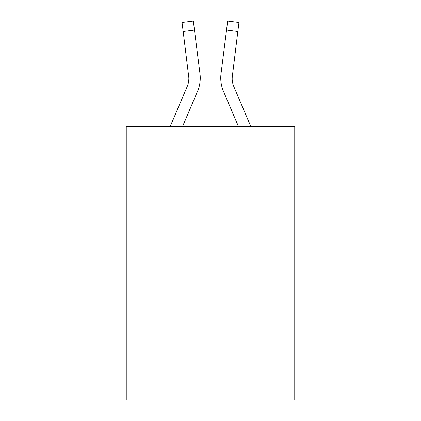 <?xml version="1.0" encoding="UTF-8"?>
<svg xmlns="http://www.w3.org/2000/svg" width="421" height="421" viewBox="0 0 421 421"><rect width="100%" height="100%" fill="white"/><g stroke="black" fill="none" stroke-linecap="round" stroke-linejoin="round"><path stroke-width="0.63" d="M294.753 204.122L294.753 126.705L126.247 126.705L126.247 204.122L294.753 204.122L294.753 399.95L126.247 399.95L126.247 204.122M294.753 317.976L126.247 317.976M197.523 91.357L182.472 126.705L197.523 91.357A34.154 34.154 -33.8 0 0 199.986 73.696L194.476 30.086L183.177 31.512L182.035 22.476L193.334 21.05L194.476 30.086M170.1 126.705L187.05 86.894A22.771 22.771 -3 0 0 188.866 78.022L183.177 31.512M200.212 79.632L200.254 78.243M199.812 72.328L199.986 73.696L199.812 72.328M250.9 126.705L233.95 86.894A22.771 22.771 3 0 1 232.134 78.017L237.823 31.512L226.524 30.086L227.666 21.05L238.965 22.476L237.823 31.512M223.477 91.357L238.528 126.705L223.477 91.357A34.154 34.154 33.8 0 1 221.014 73.696L226.524 30.086M232.16 79.09L232.313 75.122A22.771 22.771 33.8 0 0 233.95 86.894A22.771 22.771 33.8 0 1 232.134 78.017L232.313 75.122M187.05 86.894A22.771 22.771 -33.8 0 0 188.866 78.022A22.771 22.771 -33.8 0 1 187.05 86.894A22.771 22.771 -33.8 0 0 188.866 78.022A22.771 22.771 -33.8 0 1 187.05 86.894A22.771 22.771 -33.8 0 0 188.866 78.022A22.771 22.771 -33.8 0 1 187.05 86.894A22.771 22.771 -33.8 0 0 188.866 78.022A22.771 22.771 -33.8 0 1 187.05 86.894A22.771 22.771 -33.8 0 0 188.866 78.022A22.771 22.771 -33.8 0 1 187.05 86.894A22.771 22.771 -33.8 0 0 188.866 78.022A22.771 22.771 -33.8 0 1 187.05 86.894A22.771 22.771 -33.8 0 0 188.866 78.022A22.771 22.771 -33.8 0 1 187.05 86.894A22.771 22.771 -33.8 0 0 188.866 78.022A22.771 22.771 -33.8 0 1 187.05 86.894A22.771 22.771 -33.8 0 0 188.866 78.022A22.771 22.771 -33.8 0 1 187.05 86.894A22.771 22.771 -33.8 0 0 188.866 78.022A22.771 22.771 -33.8 0 1 187.05 86.894A22.771 22.771 -33.8 0 0 188.866 78.022A22.771 22.771 -33.8 0 1 187.05 86.894A22.771 22.771 -33.8 0 0 188.866 78.022A22.771 22.771 -33.8 0 1 187.05 86.894A22.771 22.771 -33.8 0 0 188.866 78.022A22.771 22.771 -33.8 0 1 187.05 86.894A22.771 22.771 -33.8 0 0 188.866 78.022A22.771 22.771 -33.8 0 1 187.05 86.894A22.771 22.771 -33.8 0 0 188.866 78.022A22.771 22.771 -33.8 0 1 187.05 86.894A22.771 22.771 -33.8 0 0 188.866 78.022A22.771 22.771 -33.8 0 1 187.05 86.894A22.771 22.771 -33.8 0 0 188.866 78.022A22.771 22.771 -33.8 0 1 187.05 86.894A22.771 22.771 -33.8 0 0 188.866 78.022A22.771 22.771 -33.8 0 1 187.05 86.894A22.771 22.771 -33.8 0 0 188.866 78.022A22.771 22.771 -33.8 0 1 187.05 86.894A22.771 22.771 -33.8 0 0 188.866 78.022A22.771 22.771 -33.8 0 1 187.05 86.894A22.771 22.771 -33.8 0 0 188.866 78.022A22.771 22.771 -33.8 0 1 187.05 86.894A22.771 22.771 -33.8 0 0 188.866 78.022A22.771 22.771 -33.8 0 1 187.05 86.894A22.771 22.771 -33.8 0 0 188.866 78.022A22.771 22.771 -33.8 0 1 187.05 86.894A22.771 22.771 -33.8 0 0 188.866 78.022A22.771 22.771 -33.8 0 1 187.05 86.894A22.771 22.771 -33.8 0 0 188.866 78.022A22.771 22.771 -33.8 0 1 187.05 86.894A22.771 22.771 -33.8 0 0 188.866 78.022A22.771 22.771 -33.8 0 1 187.05 86.894A22.771 22.771 -33.8 0 0 188.866 78.022A22.771 22.771 -33.8 0 1 187.05 86.894A22.771 22.771 -33.8 0 0 188.866 78.022A22.771 22.771 -33.8 0 1 187.05 86.894A22.771 22.771 -33.8 0 0 188.866 78.022A22.771 22.771 -33.8 0 1 187.05 86.894A22.771 22.771 -33.8 0 0 188.866 78.022A22.771 22.771 -33.8 0 1 187.05 86.894A22.771 22.771 -33.8 0 0 188.866 78.022A22.771 22.771 -33.8 0 1 187.05 86.894A22.771 22.771 -33.8 0 0 188.866 78.022A22.771 22.771 -33.8 0 1 187.05 86.894A22.771 22.771 -33.8 0 0 188.866 78.022A22.771 22.771 -33.8 0 1 187.05 86.894A22.771 22.771 -33.8 0 0 188.687 75.122L188.866 78.017M233.95 86.894A22.771 22.771 33.8 0 1 232.134 78.017A22.771 22.771 33.8 0 0 233.95 86.894A22.771 22.771 33.8 0 1 232.134 78.017A22.771 22.771 33.8 0 0 233.95 86.894A22.771 22.771 33.8 0 1 232.134 78.017A22.771 22.771 33.8 0 0 233.95 86.894A22.771 22.771 33.8 0 1 232.134 78.017A22.771 22.771 33.8 0 0 233.95 86.894A22.771 22.771 33.8 0 1 232.134 78.017A22.771 22.771 33.8 0 0 233.95 86.894A22.771 22.771 33.8 0 1 232.134 78.017A22.771 22.771 33.8 0 0 233.95 86.894A22.771 22.771 33.8 0 1 232.134 78.017A22.771 22.771 33.8 0 0 233.95 86.894A22.771 22.771 33.8 0 1 232.134 78.017A22.771 22.771 33.8 0 0 233.95 86.894A22.771 22.771 33.8 0 1 232.134 78.017A22.771 22.771 33.8 0 0 233.95 86.894A22.771 22.771 33.8 0 1 232.134 78.017A22.771 22.771 33.8 0 0 233.95 86.894A22.771 22.771 33.8 0 1 232.134 78.017A22.771 22.771 33.8 0 0 233.95 86.894A22.771 22.771 33.8 0 1 232.134 78.017A22.771 22.771 33.8 0 0 233.95 86.894A22.771 22.771 33.8 0 1 232.134 78.017A22.771 22.771 33.8 0 0 233.95 86.894A22.771 22.771 33.8 0 1 232.134 78.017A22.771 22.771 33.8 0 0 233.95 86.894A22.771 22.771 33.8 0 1 232.134 78.017A22.771 22.771 33.8 0 0 233.95 86.894A22.771 22.771 33.8 0 1 232.134 78.017A22.771 22.771 33.8 0 0 233.95 86.894A22.771 22.771 33.8 0 1 232.134 78.017A22.771 22.771 33.8 0 0 233.95 86.894A22.771 22.771 33.8 0 1 232.134 78.017A22.771 22.771 33.8 0 0 233.95 86.894A22.771 22.771 33.8 0 1 232.134 78.017A22.771 22.771 33.8 0 0 233.95 86.894A22.771 22.771 33.8 0 1 232.134 78.017A22.771 22.771 33.8 0 0 233.95 86.894A22.771 22.771 33.8 0 1 232.134 78.017A22.771 22.771 33.8 0 0 233.95 86.894A22.771 22.771 33.8 0 1 232.134 78.017A22.771 22.771 33.8 0 0 233.95 86.894A22.771 22.771 33.8 0 1 232.134 78.017A22.771 22.771 33.8 0 0 233.95 86.894A22.771 22.771 33.8 0 1 232.134 78.017A22.771 22.771 33.8 0 0 233.95 86.894A22.771 22.771 33.8 0 1 232.134 78.017A22.771 22.771 33.8 0 0 233.95 86.894A22.771 22.771 33.8 0 1 232.134 78.017A22.771 22.771 33.8 0 0 233.95 86.894A22.771 22.771 33.8 0 1 232.134 78.017A22.771 22.771 33.8 0 0 233.95 86.894A22.771 22.771 33.8 0 1 232.134 78.017A22.771 22.771 33.8 0 0 233.95 86.894A22.771 22.771 33.8 0 1 232.134 78.017A22.771 22.771 33.8 0 0 233.95 86.894A22.771 22.771 33.8 0 1 232.134 78.017A22.771 22.771 33.8 0 0 233.95 86.894A22.771 22.771 33.8 0 1 232.134 78.017A22.771 22.771 33.8 0 0 233.95 86.894A22.771 22.771 33.8 0 1 232.134 78.017A22.771 22.771 33.8 0 0 233.95 86.894A22.771 22.771 33.8 0 1 232.134 78.017M200.254 77.959L200.212 79.643L200.254 77.959M220.788 79.643L220.746 77.959M227.666 21.05L238.965 22.476M182.035 22.476L193.334 21.05"/></g></svg>
